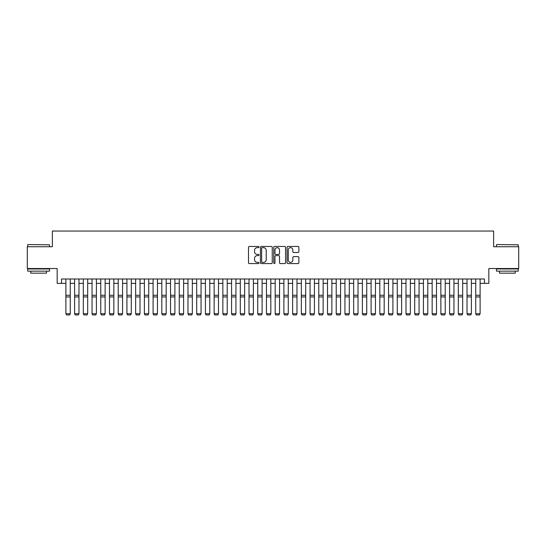 <?xml version="1.0" encoding="UTF-8"?>
<svg xmlns="http://www.w3.org/2000/svg" width="546" height="546" viewBox="0 0 546 546"><rect width="100%" height="100%" fill="white"/><g stroke="black" fill="none" stroke-linecap="round" stroke-linejoin="round"><path stroke-width="0.82" d="M259.05 247.058A0.601 0.601 0 0 0 258.449 246.458L249.351 246.458A0.853 0.853 0 0 0 248.498 247.311L248.498 262.722A0.853 0.853 0 0 0 249.351 263.575L258.449 263.575A0.601 0.601 0 0 0 259.05 262.974A0.601 0.601 0 0 0 258.449 262.38L257.268 262.38A2.737 2.737 0 0 1 254.532 259.637L254.532 258.354A2.737 2.737 0 0 1 257.268 255.617L258.449 255.617A0.601 0.601 0 0 0 259.05 255.016A0.601 0.601 0 0 0 258.449 254.416L257.268 254.416A2.737 2.737 0 0 1 254.532 251.679L254.532 250.396A2.737 2.737 0 0 1 257.268 247.652L258.449 247.652A0.601 0.601 0 0 0 259.05 247.058M298.014 252.491A0.853 0.853 0 0 0 298.874 251.638L298.874 247.311A0.853 0.853 0 0 0 298.014 246.458L287.913 246.458A0.853 0.853 0 0 0 287.06 247.311L287.06 262.722A0.853 0.853 0 0 0 287.913 263.575L298.014 263.575A0.853 0.853 0 0 0 298.874 262.722L298.874 257.5A0.853 0.853 0 0 0 298.014 256.64L293.693 256.64A0.853 0.853 0 0 0 292.84 257.5L292.84 260.087A2.286 2.286 0 0 1 290.547 262.38A2.286 2.286 0 0 1 288.261 260.087L288.261 249.945A2.286 2.286 0 0 1 290.547 247.652A2.286 2.286 0 0 1 292.84 249.945L292.84 251.638A0.853 0.853 0 0 0 293.693 252.491L298.014 252.491M61.527 283.36L61.527 278.999L484.473 278.999L484.473 283.36L488.834 283.36L488.834 268.53L518.7 268.53L518.7 246.731L493.632 246.731L493.632 231.033L52.368 231.033L52.368 246.731L27.3 246.731L27.3 268.53L57.166 268.53L57.166 283.36L65.889 283.36M272.249 247.311A0.853 0.853 0 0 0 271.396 246.458L261.295 246.458A0.853 0.853 0 0 0 260.435 247.311L260.435 262.722A0.853 0.853 0 0 0 261.295 263.575L271.396 263.575A0.853 0.853 0 0 0 272.249 262.722L272.249 247.311M274.604 246.458L284.705 246.458A0.853 0.853 0 0 1 285.565 247.311L285.565 262.722A0.853 0.853 0 0 1 284.705 263.575L280.385 263.575A0.853 0.853 0 0 1 279.525 262.722L279.525 256.47A0.853 0.853 0 0 0 278.672 255.617L275.805 255.617A0.853 0.853 0 0 0 274.945 256.47L274.945 262.974A0.601 0.601 0 0 1 274.351 263.575A0.601 0.601 0 0 1 273.751 262.974L273.751 247.311A0.853 0.853 0 0 1 274.604 246.458M70.25 283.36L74.611 283.36M78.972 283.36L83.326 283.36M87.688 283.36L92.049 283.36M96.41 283.36L100.771 283.36M105.132 283.36L109.493 283.36M113.848 283.36L118.209 283.36M122.57 283.36L126.931 283.36M131.293 283.36L135.654 283.36M140.015 283.36L144.376 283.36M148.73 283.36L153.092 283.36M157.453 283.36L161.814 283.36M166.175 283.36L170.536 283.36M174.897 283.36L179.252 283.36M183.613 283.36L187.974 283.36M192.335 283.36L196.696 283.36M201.058 283.36L205.419 283.36M209.773 283.36L214.134 283.36M218.496 283.36L222.857 283.36M227.218 283.36L231.579 283.36M235.94 283.36L240.301 283.36M244.656 283.36L249.017 283.36M253.378 283.36L257.739 283.36M262.1 283.36L266.462 283.36M270.823 283.36L275.177 283.36M279.538 283.36L283.9 283.36M288.261 283.36L292.622 283.36M296.983 283.36L301.344 283.36M305.699 283.36L310.06 283.36M314.421 283.36L318.782 283.36M323.143 283.36L327.504 283.36M331.866 283.36L336.227 283.36M340.581 283.36L344.942 283.36M349.303 283.36L353.665 283.36M358.026 283.36L362.387 283.36M366.748 283.36L371.103 283.36M375.464 283.36L379.825 283.36M384.186 283.36L388.547 283.36M392.908 283.36L397.27 283.36M401.624 283.36L405.985 283.36M410.346 283.36L414.707 283.36M419.069 283.36L423.43 283.36M427.791 283.36L432.152 283.36M436.507 283.36L440.868 283.36M445.229 283.36L449.59 283.36M453.951 283.36L458.312 283.36M462.674 283.36L467.028 283.36M471.389 283.36L475.75 283.36M480.111 283.36L484.473 283.36M262.237 247.652A0.601 0.601 0 0 0 261.636 248.253L261.636 261.78A0.601 0.601 0 0 0 262.237 262.38L263.479 262.38A2.737 2.737 0 0 0 266.216 259.637L266.216 250.396A2.737 2.737 0 0 0 263.479 247.652L262.237 247.652M279.525 249.986A2.286 2.286 0 0 0 277.238 247.7A2.286 2.286 0 0 0 274.945 249.986L274.945 253.562A0.853 0.853 0 0 0 275.805 254.416L278.672 254.416A0.853 0.853 0 0 0 279.525 253.562L279.525 249.986M70.25 278.999L70.25 313.882L69.595 314.967L66.544 314.905L69.595 314.967M66.544 314.967L65.889 313.725L70.25 313.725L69.595 314.905M65.889 278.999L65.889 313.725L66.544 314.905M27.996 244.553L49.536 244.813L27.996 244.553M38.636 271.15L27.737 271.15L27.737 268.966L49.536 268.966L49.536 271.15L38.636 271.15M46.485 271.15L46.485 273.157L30.788 273.157L30.788 271.15M496.723 244.553L518.263 244.813L496.723 244.553M507.364 271.15L496.464 271.15L496.464 268.966L518.263 268.966L518.263 271.15L507.364 271.15M515.212 271.15L515.212 273.157L499.515 273.157L499.515 271.15M74.611 313.882L75.266 314.967L74.611 313.725L78.972 313.725L78.317 314.967L75.266 314.905L78.317 314.967M83.326 313.882L83.982 314.967L83.326 313.725L87.688 313.725L87.032 314.967L83.982 314.905L87.032 314.967M92.049 313.882L92.704 314.967L92.049 313.725L96.41 313.725L95.755 314.967L92.704 314.905L95.755 314.967M100.771 313.882L101.426 314.967L100.771 313.725L105.132 313.725L104.477 314.967L101.426 314.905L104.477 314.967M78.972 278.999L78.972 313.725L78.317 314.905M74.611 278.999L74.611 313.725L75.266 314.905M87.688 278.999L87.688 313.725L87.032 314.905M83.326 278.999L83.326 313.725L83.982 314.905M96.41 278.999L96.41 313.725L95.755 314.905M92.049 278.999L92.049 313.725L92.704 314.905M105.132 278.999L105.132 313.725L104.477 314.905M100.771 278.999L100.771 313.725L101.426 314.905M109.493 313.882L110.142 314.967L109.493 313.725L113.848 313.725L113.199 314.967L110.142 314.905L113.199 314.967M113.848 278.999L113.848 313.725L113.199 314.905M109.493 278.999L109.493 313.725L110.142 314.905M118.209 313.882L118.864 314.967L118.209 313.725L122.57 313.725L121.915 314.967L118.864 314.905L121.915 314.967M122.57 278.999L122.57 313.725L121.915 314.905M118.209 278.999L118.209 313.725L118.864 314.905M126.931 313.882L127.587 314.967L126.931 313.725L131.293 313.725L130.637 314.967L127.587 314.905L130.637 314.967M131.293 278.999L131.293 313.725L130.637 314.905M126.931 278.999L126.931 313.725L127.587 314.905M135.654 313.882L136.309 314.967L135.654 313.725L140.015 313.725L139.36 314.967L136.309 314.905L139.36 314.967M140.015 278.999L140.015 313.725L139.36 314.905M135.654 278.999L135.654 313.725L136.309 314.905M144.376 313.882L145.024 314.967L144.376 313.725L148.73 313.725L148.082 314.967L145.024 314.905L148.082 314.967M148.73 278.999L148.73 313.725L148.082 314.905M144.376 278.999L144.376 313.725L145.024 314.905M153.092 313.882L153.747 314.967L153.092 313.725L157.453 313.725L156.798 314.967L153.747 314.905L156.798 314.967M157.453 278.999L157.453 313.725L156.798 314.905M153.092 278.999L153.092 313.725L153.747 314.905M161.814 313.882L162.469 314.967L161.814 313.725L166.175 313.725L165.52 314.967L162.469 314.905L165.52 314.967M166.175 278.999L166.175 313.725L165.52 314.905M161.814 278.999L161.814 313.725L162.469 314.905M170.536 313.882L171.191 314.967L170.536 313.725L174.897 313.725L174.242 314.967L171.191 314.905L174.242 314.967M174.897 278.999L174.897 313.725L174.242 314.905M170.536 278.999L170.536 313.725L171.191 314.905M183.613 278.999L183.613 313.882L182.958 314.967L179.907 314.905L182.958 314.967M179.252 313.882L179.907 314.967L179.252 313.725L183.613 313.725L182.958 314.905M179.252 278.999L179.252 313.725L179.907 314.905M192.335 278.999L192.335 313.882L191.68 314.967L188.629 314.905L191.68 314.967M187.974 313.882L188.629 314.967L187.974 313.725L192.335 313.725L191.68 314.905M187.974 278.999L187.974 313.725L188.629 314.905M196.696 313.882L197.352 314.967L196.696 313.725L201.058 313.725L200.402 314.967L197.352 314.905L200.402 314.967M201.058 278.999L201.058 313.725L200.402 314.905M196.696 278.999L196.696 313.725L197.352 314.905M205.419 313.882L206.067 314.967L205.419 313.725L209.773 313.725L209.125 314.967L206.067 314.905L209.125 314.967M209.773 278.999L209.773 313.725L209.125 314.905M205.419 278.999L205.419 313.725L206.067 314.905M214.134 313.882L214.79 314.967L214.134 313.725L218.496 313.725L217.84 314.967L214.79 314.905L217.84 314.967M218.496 278.999L218.496 313.725L217.84 314.905M214.134 278.999L214.134 313.725L214.79 314.905M222.857 313.882L223.512 314.967L222.857 313.725L227.218 313.725L226.563 314.967L223.512 314.905L226.563 314.967M227.218 278.999L227.218 313.725L226.563 314.905M222.857 278.999L222.857 313.725L223.512 314.905M231.579 313.882L232.234 314.967L231.579 313.725L235.94 313.725L235.285 314.967L232.234 314.905L235.285 314.967M235.94 278.999L235.94 313.725L235.285 314.905M231.579 278.999L231.579 313.725L232.234 314.905M240.301 313.882L240.95 314.967L240.301 313.725L244.656 313.725L244.007 314.967L240.95 314.905L244.007 314.967M244.656 278.999L244.656 313.725L244.007 314.905M240.301 278.999L240.301 313.725L240.95 314.905M249.017 313.882L249.672 314.967L249.017 313.725L253.378 313.725L252.723 314.967L249.672 314.905L252.723 314.967M253.378 278.999L253.378 313.725L252.723 314.905M249.017 278.999L249.017 313.725L249.672 314.905M257.739 313.882L258.394 314.967L257.739 313.725L262.1 313.725L261.445 314.967L258.394 314.905L261.445 314.967M262.1 278.999L262.1 313.725L261.445 314.905M257.739 278.999L257.739 313.725L258.394 314.905M266.462 313.882L267.117 314.967L266.462 313.725L270.823 313.725L270.168 314.967L267.117 314.905L270.168 314.967M275.177 313.882L275.832 314.967L275.177 313.725L279.538 313.725L278.883 314.967L275.832 314.905L278.883 314.967M283.9 313.882L284.555 314.967L283.9 313.725L288.261 313.725L287.606 314.967L284.555 314.905L287.606 314.967M270.823 278.999L270.823 313.725L270.168 314.905M266.462 278.999L266.462 313.725L267.117 314.905M279.538 278.999L279.538 313.725L278.883 314.905M275.177 278.999L275.177 313.725L275.832 314.905M288.261 278.999L288.261 313.725L287.606 314.905M283.9 278.999L283.9 313.725L284.555 314.905M292.622 313.882L293.277 314.967L292.622 313.725L296.983 313.725L296.328 314.967L293.277 314.905L296.328 314.967M296.983 278.999L296.983 313.725L296.328 314.905M292.622 278.999L292.622 313.725L293.277 314.905M301.344 313.882L301.993 314.967L301.344 313.725L305.699 313.725L305.05 314.967L301.993 314.905L305.05 314.967M305.699 278.999L305.699 313.725L305.05 314.905M301.344 278.999L301.344 313.725L301.993 314.905M310.06 313.882L310.715 314.967L310.06 313.725L314.421 313.725L313.766 314.967L310.715 314.905L313.766 314.967M314.421 278.999L314.421 313.725L313.766 314.905M310.06 278.999L310.06 313.725L310.715 314.905M318.782 313.882L319.437 314.967L318.782 313.725L323.143 313.725L322.488 314.967L319.437 314.905L322.488 314.967M323.143 278.999L323.143 313.725L322.488 314.905M318.782 278.999L318.782 313.725L319.437 314.905M327.504 313.882L328.16 314.967L327.504 313.725L331.866 313.725L331.21 314.967L328.16 314.905L331.21 314.967M336.227 313.882L336.875 314.967L336.227 313.725L340.581 313.725L339.933 314.967L336.875 314.905L339.933 314.967M344.942 313.882L345.598 314.967L344.942 313.725L349.303 313.725L348.648 314.967L345.598 314.905L348.648 314.967M331.866 278.999L331.866 313.725L331.21 314.905M327.504 278.999L327.504 313.725L328.16 314.905M340.581 278.999L340.581 313.725L339.933 314.905M336.227 278.999L336.227 313.725L336.875 314.905M349.303 278.999L349.303 313.725L348.648 314.905M344.942 278.999L344.942 313.725L345.598 314.905M353.665 313.882L354.32 314.967L353.665 313.725L358.026 313.725L357.371 314.967L354.32 314.905L357.371 314.967M358.026 278.999L358.026 313.725L357.371 314.905M353.665 278.999L353.665 313.725L354.32 314.905M362.387 313.882L363.042 314.967L362.387 313.725L366.748 313.725L366.093 314.967L363.042 314.905L366.093 314.967M366.748 278.999L366.748 313.725L366.093 314.905M362.387 278.999L362.387 313.725L363.042 314.905M371.103 313.882L371.758 314.967L371.103 313.725L375.464 313.725L374.809 314.967L371.758 314.905L374.809 314.967M375.464 278.999L375.464 313.725L374.809 314.905M371.103 278.999L371.103 313.725L371.758 314.905M379.825 313.882L380.48 314.967L379.825 313.725L384.186 313.725L383.531 314.967L380.48 314.905L383.531 314.967M384.186 278.999L384.186 313.725L383.531 314.905M379.825 278.999L379.825 313.725L380.48 314.905M388.547 313.882L389.202 314.967L388.547 313.725L392.908 313.725L392.253 314.967L389.202 314.905L392.253 314.967M392.908 278.999L392.908 313.725L392.253 314.905M388.547 278.999L388.547 313.725L389.202 314.905M397.27 313.882L397.918 314.967L397.27 313.725L401.624 313.725L400.976 314.967L397.918 314.905L400.976 314.967M401.624 278.999L401.624 313.725L400.976 314.905M397.27 278.999L397.27 313.725L397.918 314.905M405.985 313.882L406.64 314.967L405.985 313.725L410.346 313.725L409.691 314.967L406.64 314.905L409.691 314.967M410.346 278.999L410.346 313.725L409.691 314.905M405.985 278.999L405.985 313.725L406.64 314.905M414.707 313.882L415.363 314.967L414.707 313.725L419.069 313.725L418.413 314.967L415.363 314.905L418.413 314.967M419.069 278.999L419.069 313.725L418.413 314.905M414.707 278.999L414.707 313.725L415.363 314.905M423.43 313.882L424.085 314.967L423.43 313.725L427.791 313.725L427.136 314.967L424.085 314.905L427.136 314.967M427.791 278.999L427.791 313.725L427.136 314.905M423.43 278.999L423.43 313.725L424.085 314.905M432.152 313.882L432.801 314.967L432.152 313.725L436.507 313.725L435.858 314.967L432.801 314.905L435.858 314.967M436.507 278.999L436.507 313.725L435.858 314.905M432.152 278.999L432.152 313.725L432.801 314.905M440.868 313.882L441.523 314.967L440.868 313.725L445.229 313.725L444.574 314.967L441.523 314.905L444.574 314.967M445.229 278.999L445.229 313.725L444.574 314.905M440.868 278.999L440.868 313.725L441.523 314.905M449.59 313.882L450.245 314.967L449.59 313.725L453.951 313.725L453.296 314.967L450.245 314.905L453.296 314.967M453.951 278.999L453.951 313.725L453.296 314.905M449.59 278.999L449.59 313.725L450.245 314.905M458.312 313.882L458.968 314.967L458.312 313.725L462.674 313.725L462.018 314.967L458.968 314.905L462.018 314.967M462.674 278.999L462.674 313.725L462.018 314.905M458.312 278.999L458.312 313.725L458.968 314.905M467.028 313.882L467.683 314.967L467.028 313.725L471.389 313.725L470.734 314.967L467.683 314.905L470.734 314.967M471.389 278.999L471.389 313.725L470.734 314.905M467.028 278.999L467.028 313.725L467.683 314.905M475.75 313.882L476.405 314.967L475.75 313.725L480.111 313.725L479.456 314.967L476.405 314.905L479.456 314.967M480.111 278.999L480.111 313.725L479.456 314.905M475.75 278.999L475.75 313.725L476.405 314.905M70.25 295.277L65.889 295.277M70.25 296.928L65.889 296.928M78.972 295.277L74.611 295.277M78.972 296.928L74.611 296.928M87.688 295.277L83.326 295.277M87.688 296.928L83.326 296.928M96.41 295.277L92.049 295.277M96.41 296.928L92.049 296.928M105.132 295.277L100.771 295.277M105.132 296.928L100.771 296.928M113.848 295.277L109.493 295.277M113.848 296.928L109.493 296.928M122.57 295.277L118.209 295.277M122.57 296.928L118.209 296.928M131.293 295.277L126.931 295.277M131.293 296.928L126.931 296.928M140.015 295.277L135.654 295.277M140.015 296.928L135.654 296.928M148.73 295.277L144.376 295.277M148.73 296.928L144.376 296.928M157.453 295.277L153.092 295.277M157.453 296.928L153.092 296.928M166.175 295.277L161.814 295.277M166.175 296.928L161.814 296.928M174.897 295.277L170.536 295.277M174.897 296.928L170.536 296.928M183.613 295.277L179.252 295.277M183.613 296.928L179.252 296.928M192.335 295.277L187.974 295.277M192.335 296.928L187.974 296.928M201.058 295.277L196.696 295.277M201.058 296.928L196.696 296.928M209.773 295.277L205.419 295.277M209.773 296.928L205.419 296.928M218.496 295.277L214.134 295.277M218.496 296.928L214.134 296.928M227.218 295.277L222.857 295.277M227.218 296.928L222.857 296.928M235.94 295.277L231.579 295.277M235.94 296.928L231.579 296.928M244.656 295.277L240.301 295.277M244.656 296.928L240.301 296.928M253.378 295.277L249.017 295.277M253.378 296.928L249.017 296.928M262.1 295.277L257.739 295.277M262.1 296.928L257.739 296.928M270.823 295.277L266.462 295.277M270.823 296.928L266.462 296.928M279.538 295.277L275.177 295.277M279.538 296.928L275.177 296.928M288.261 295.277L283.9 295.277M288.261 296.928L283.9 296.928M296.983 295.277L292.622 295.277M296.983 296.928L292.622 296.928M305.699 295.277L301.344 295.277M305.699 296.928L301.344 296.928M314.421 295.277L310.06 295.277M314.421 296.928L310.06 296.928M323.143 295.277L318.782 295.277M323.143 296.928L318.782 296.928M331.866 295.277L327.504 295.277M331.866 296.928L327.504 296.928M340.581 295.277L336.227 295.277M340.581 296.928L336.227 296.928M349.303 295.277L344.942 295.277M349.303 296.928L344.942 296.928M358.026 295.277L353.665 295.277M358.026 296.928L353.665 296.928M366.748 295.277L362.387 295.277M366.748 296.928L362.387 296.928M375.464 295.277L371.103 295.277M375.464 296.928L371.103 296.928M384.186 295.277L379.825 295.277M384.186 296.928L379.825 296.928M392.908 295.277L388.547 295.277M392.908 296.928L388.547 296.928M401.624 295.277L397.27 295.277M401.624 296.928L397.27 296.928M410.346 295.277L405.985 295.277M410.346 296.928L405.985 296.928M419.069 295.277L414.707 295.277M419.069 296.928L414.707 296.928M427.791 295.277L423.43 295.277M427.791 296.928L423.43 296.928M436.507 295.277L432.152 295.277M436.507 296.928L432.152 296.928M445.229 295.277L440.868 295.277M445.229 296.928L440.868 296.928M453.951 295.277L449.59 295.277M453.951 296.928L449.59 296.928M462.674 295.277L458.312 295.277M462.674 296.928L458.312 296.928M471.389 295.277L467.028 295.277M471.389 296.928L467.028 296.928M480.111 295.277L475.75 295.277M480.111 296.928L475.75 296.928M27.737 246.731L27.737 244.813M32.705 268.966L32.705 268.53M44.567 268.966L44.567 268.53M49.536 246.731L49.536 244.813M496.464 246.731L496.464 244.813M501.433 268.966L501.433 268.53M513.295 268.966L513.295 268.53M518.263 246.731L518.263 244.813"/></g></svg>
